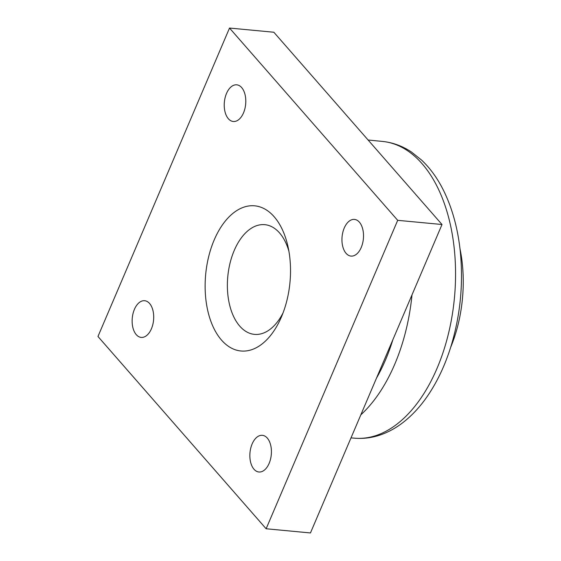 <?xml version="1.0" encoding="UTF-8"?>
<svg xmlns="http://www.w3.org/2000/svg" width="561" height="561" viewBox="0 0 561 561"><rect width="100%" height="100%" fill="white"/><g stroke="black" fill="none" stroke-linecap="round" stroke-linejoin="round"><path stroke-width="0.84" d="M288.894 251.16A55.09 31.991 -84.6 0 0 279.525 232.906A55.09 31.991 -84.6 0 0 234.87 249.007A55.09 31.991 -84.6 0 0 238.194 324.209A55.09 31.991 -84.6 0 0 283.067 312.863M274.14 216.721A72.909 42.334 95.4 0 1 287.919 246.272A72.909 42.334 95.4 0 1 281.194 317.484A72.909 42.334 95.4 0 1 221.286 339.833A72.909 42.334 95.4 0 1 214.281 239.743A72.909 42.334 95.4 0 1 274.14 216.721M266.131 528.764L310.45 532.95L442.012 224.512L273.838 32.236L229.519 28.05L397.693 220.326L266.131 528.764L97.965 336.488L229.519 28.05M136.274 334.651A18.422 10.694 95.4 0 1 133.034 313.529A18.422 10.694 95.4 0 1 144.654 300.724A18.422 10.694 95.4 0 1 153.574 320.072A18.422 10.694 95.4 0 1 141.19 337.399A18.422 10.694 95.4 0 1 136.274 334.651M228.369 118.743A18.422 10.694 95.4 0 1 225.129 97.621A18.422 10.694 95.4 0 1 236.742 84.816A18.422 10.694 95.4 0 1 245.662 104.164A18.422 10.694 95.4 0 1 233.285 121.499A18.422 10.694 95.4 0 1 228.369 118.743M346.081 253.334A18.422 10.694 95.4 0 1 342.848 232.219A18.422 10.694 95.4 0 1 354.461 219.414A18.422 10.694 95.4 0 1 363.381 238.755A18.422 10.694 95.4 0 1 350.997 256.089A18.422 10.694 95.4 0 1 346.081 253.334M253.993 469.241A18.422 10.694 95.4 0 1 250.753 448.12A18.422 10.694 95.4 0 1 262.373 435.322A18.422 10.694 95.4 0 1 271.286 454.662A18.422 10.694 95.4 0 1 258.909 471.997A18.422 10.694 95.4 0 1 253.993 469.241M397.693 220.326L442.012 224.512M450.672 347.301A105.713 61.387 -84.6 0 0 459.985 248.705M360.835 414.824A148.854 86.443 -84.6 0 0 394.713 364.306A148.854 86.443 -84.6 0 0 412.012 294.841M392.896 339.657A141.568 82.208 95.4 0 1 385.519 359.917A141.568 82.208 95.4 0 1 376.445 378.219M368.1 140.012L382.7 141.449A149.037 86.541 95.4 0 1 437.026 368.388A149.037 86.541 95.4 0 1 354.678 438.19L351.004 437.875M382.7 141.449C392.966 142.557 402.553 146.084 411.472 152.031L421.641 160.13C430.617 168.644 438.155 179.239 444.256 191.925C452.678 209.555 458.042 229.589 460.343 252.029C463.4 283.81 460.364 314.966 451.233 345.492C444.922 366.102 436.269 384.012 425.266 399.222C418.99 407.84 412.104 415.182 404.607 421.248C398.422 426.248 391.915 430.203 385.07 433.12C375.155 437.335 365.022 439.032 354.678 438.19"/></g></svg>
